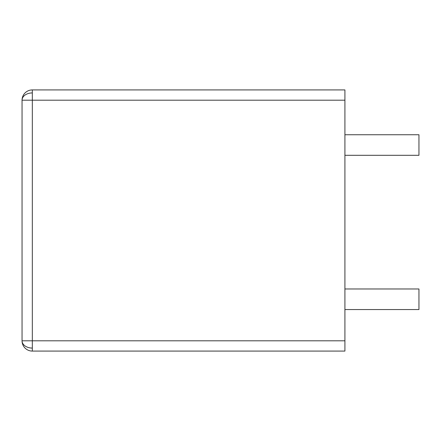 <?xml version="1.0" encoding="UTF-8"?>
<svg xmlns="http://www.w3.org/2000/svg" width="441" height="441" viewBox="0 0 441 441"><rect width="100%" height="100%" fill="white"/><g stroke="black" fill="none" stroke-linecap="round" stroke-linejoin="round"><path stroke-width="0.66" d="M32.331 351.086A10.281 10.281 0 0 1 22.05 340.805L22.05 100.195A10.281 10.281 0 0 1 32.331 89.914L344.917 89.914L344.917 340.805L22.05 340.805A10.281 7.271 180 0 0 32.331 348.076L32.331 351.086L344.917 351.086L344.917 340.805M344.917 100.195L22.05 100.195A10.281 7.271 180 0 1 32.331 92.924L32.331 348.076M344.917 134.748L418.95 134.748L418.95 155.309L344.917 155.309M344.917 288.982L418.95 288.982L418.95 309.543L344.917 309.543M32.331 89.914L32.331 92.924"/></g></svg>
